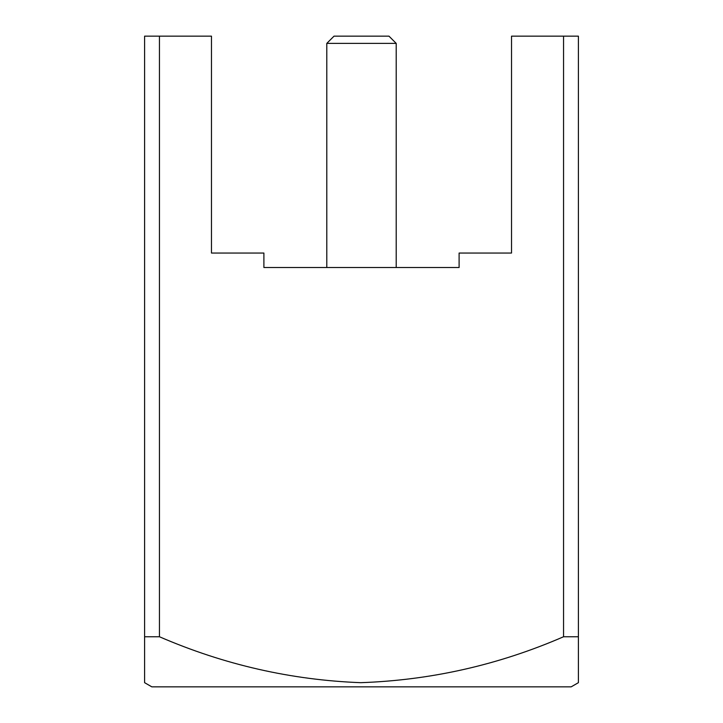 <?xml version="1.0" encoding="UTF-8"?>
<svg xmlns="http://www.w3.org/2000/svg" width="723" height="723" viewBox="0 0 723 723"><rect width="100%" height="100%" fill="white"/><g stroke="black" fill="none" stroke-linecap="round" stroke-linejoin="round"><path stroke-width="1.08" d="M326.796 43.38L334.026 36.15L388.974 36.15L396.204 43.38L326.796 43.38L326.796 267.51M429.932 267.51L263.895 267.51L263.895 253.05L211.478 253.05L211.478 36.15L159.449 36.15L159.449 636.755C224.139 664.735 291.242 680.045 360.741 682.675C431.098 680.216 498.698 664.916 563.551 636.755L563.551 36.15L511.523 36.15L511.523 253.05L459.105 253.05L459.105 267.51L263.895 267.51L429.932 267.51M578.4 680.37L578.4 636.755L578.4 682.675L571.17 686.85L151.83 686.85L144.6 682.675L144.6 636.755L144.6 682.675M563.551 636.755L578.4 636.755L578.4 36.15L563.551 36.15M159.449 636.755L144.6 636.755L144.6 36.15L159.449 36.15M396.204 267.51L396.204 43.38"/></g></svg>
